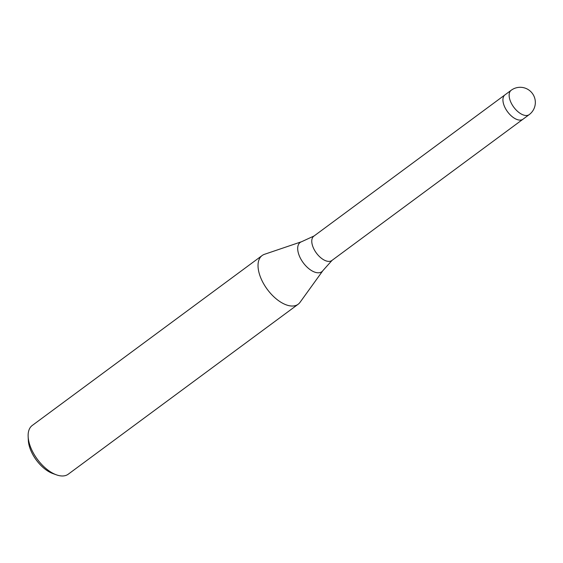 <?xml version="1.0" encoding="UTF-8"?>
<svg xmlns="http://www.w3.org/2000/svg" width="563" height="563" viewBox="0 0 563 563"><rect width="100%" height="100%" fill="white"/><g stroke="black" fill="none" stroke-linecap="round" stroke-linejoin="round"><path stroke-width="0.84" d="M504.927 94.894L313.823 236.164A15.145 7.981 53.5 0 0 312.261 244.736A15.145 7.981 53.5 0 0 321.072 257.995A15.145 7.981 53.5 0 0 331.825 260.521L522.936 119.25M314.182 235.925L301.592 241.717L264.519 254.293A30.289 15.961 53.5 0 0 259.022 272.682A30.289 15.961 53.5 0 0 276.63 299.206A30.289 15.961 53.5 0 0 298.151 304.252A30.289 15.961 53.5 0 0 300.086 302.261M264.61 254.265A30.289 15.961 53.5 0 0 262.133 255.532L32.232 425.48A30.289 15.961 53.5 0 0 28.15 436.614A30.289 15.961 53.5 0 0 29.114 442.631A30.289 15.961 53.5 0 0 56.406 474.834A30.289 15.961 53.5 0 0 68.243 474.201L298.151 304.252M262.133 255.532A30.289 15.961 53.5 0 0 259.022 272.682A30.289 15.961 53.5 0 0 278.467 300.607A30.289 15.961 53.5 0 0 300.03 302.338L322.93 270.585L332.163 260.247M28.15 436.614L28.333 440.414A26.25 13.836 53.5 0 0 29.17 445.629A26.25 13.836 53.5 0 0 52.823 473.546L56.406 474.834M503.421 103.43A15.145 7.981 53.5 0 0 512.224 116.696A15.145 7.981 53.5 0 0 522.985 119.215A15.145 7.981 53.5 0 1 506.475 110.193A15.145 7.981 53.5 0 1 504.976 94.858L511.19 90.263A15.145 7.981 53.5 0 0 509.635 98.835A15.145 7.981 53.5 0 0 512.682 105.605A15.145 7.981 53.5 0 0 529.199 114.627A15.145 15.145 0 0 0 534.85 98.624A15.145 15.145 0 0 0 511.19 90.263M301.592 241.717A18.199 9.592 53.5 0 0 298.284 252.766A18.199 9.592 53.5 0 0 309.974 269.543A18.199 9.592 53.5 0 0 322.93 270.585M529.199 114.627L522.985 119.215"/></g></svg>
